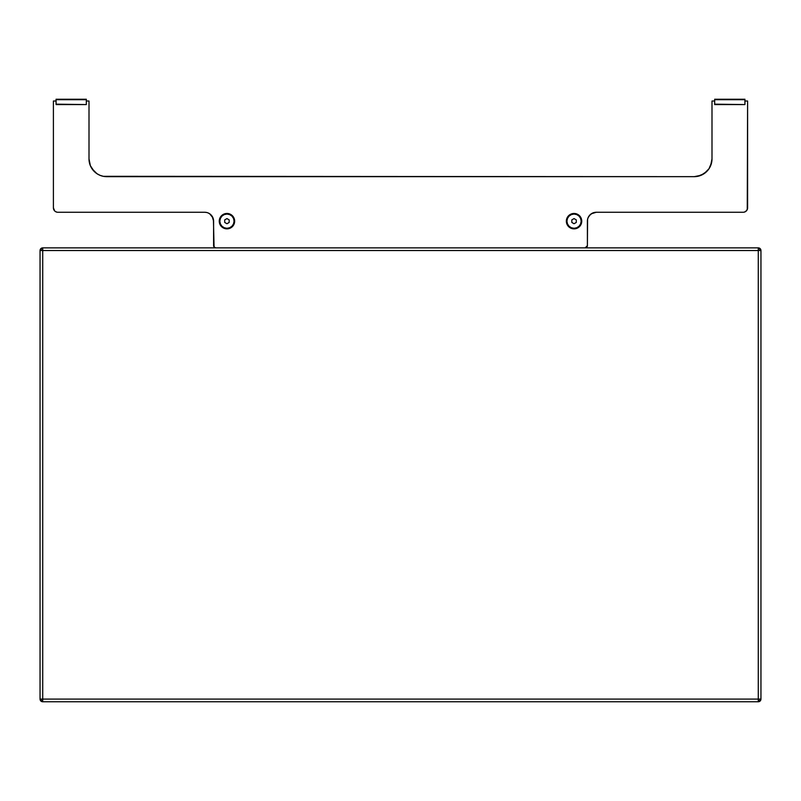 <?xml version="1.0" encoding="UTF-8"?>
<svg xmlns="http://www.w3.org/2000/svg" width="801" height="801" viewBox="0 0 801 801"><rect width="100%" height="100%" fill="white"/><g stroke="black" fill="none" stroke-linecap="round" stroke-linejoin="round"><path stroke-width="1.2" d="M215.829 247.869A2.223 2.223 0 0 1 213.597 245.637L214.247 247.209L215.829 247.869M213.597 245.637L213.767 246.488M89.001 158.868L89.001 101.016L89.001 158.868A17.802 17.802 0 0 0 96.901 173.657L91.995 168.751L94.218 171.454L90.353 165.677L91.995 168.751L90.353 165.677L89.001 158.868L90.353 165.677L91.995 168.751L96.911 173.667L99.985 175.309A17.802 17.802 0 0 0 103.309 176.32L106.803 176.661L103.329 176.32A17.802 17.802 0 0 0 106.783 176.661A17.802 17.802 0 0 1 89.001 158.868A17.802 17.802 0 0 0 94.198 171.434M94.218 171.454L96.911 173.667L94.218 171.454A17.802 17.802 0 0 0 103.319 176.32L694.197 176.661A17.802 17.802 0 0 0 697.661 176.33L694.197 176.661L701.015 175.309L704.089 173.667L709.005 168.751L710.647 165.677L711.999 158.868A17.802 17.802 0 0 1 694.197 176.661A17.802 17.802 0 0 0 711.999 158.868L710.647 165.677L711.658 162.333L709.005 168.751L710.647 165.677L709.005 168.751L704.089 173.667L706.782 171.454A17.802 17.802 0 0 0 711.999 158.868L711.999 101.016L711.999 158.868M594.562 212.435L591.358 213.767L596.304 212.265A8.901 8.901 0 0 0 591.358 213.767L592.89 212.946L590.007 214.868L588.074 217.762A8.901 8.901 0 0 0 587.574 219.414L588.074 217.762A8.901 8.901 0 0 0 587.403 221.166A8.901 8.901 0 0 1 596.304 212.265L743.148 212.265A4.446 4.446 0 0 0 747.603 207.819L747.603 101.016L747.263 209.522A4.446 4.446 0 0 1 747.253 209.532A4.446 4.446 0 0 0 747.263 209.502L745.621 211.514A4.446 4.446 0 0 0 745.631 211.504L746.292 210.963A4.446 4.446 0 0 0 746.312 210.953A4.446 4.446 0 0 1 746.282 210.973L745.621 211.514A4.446 4.446 0 0 0 745.631 211.514L746.292 210.963M212.926 217.762L212.105 216.22L213.597 221.166A8.901 8.901 0 0 0 212.926 217.782L209.642 213.767L210.993 214.868M209.632 213.757A8.901 8.901 0 0 0 206.448 212.435L204.696 212.265A8.901 8.901 0 0 1 213.597 221.166A8.901 8.901 0 0 0 209.662 213.777L208.11 212.946L209.642 213.767M206.428 212.435A8.901 8.901 0 0 0 204.716 212.265L57.852 212.265A4.446 4.446 0 0 1 53.397 207.819L54.708 210.963A4.446 4.446 0 0 1 54.688 210.953M96.921 173.667A17.802 17.802 0 0 0 99.985 175.309L96.911 173.667M588.895 216.22L591.358 213.767A8.901 8.901 0 0 0 588.084 217.742A8.901 8.901 0 0 1 591.348 213.767L590.007 214.868L591.358 213.767A8.901 8.901 0 0 1 596.284 212.265L743.148 212.265M747.263 209.522L746.852 210.283L747.263 209.522M206.438 212.435L204.696 212.265L206.438 212.435M697.671 176.32L704.089 173.667L697.671 176.32A17.802 17.802 0 0 0 706.772 171.464L701.015 175.309M587.403 245.637A2.223 2.223 0 0 1 585.171 247.869L586.753 247.209L587.403 245.637M586.753 247.209L587.353 246.077M56.07 104.571L86.328 104.571L56.07 104.17L86.328 104.571L56.07 104.17L56.07 99.714L86.328 99.714L86.328 104.17L86.328 99.234L56.07 99.234L86.328 99.714L56.07 99.234L56.07 104.571M581.166 221.166A7.119 7.119 0 0 1 574.047 228.285A7.119 7.119 0 0 1 566.928 221.166A7.119 7.119 0 0 0 574.047 228.285A7.119 7.119 0 0 0 581.166 221.166L580.625 223.89L579.083 226.202L576.77 227.744L574.047 228.285L571.323 227.744L569.02 226.202L567.468 223.89L566.928 221.166L567.468 218.443L569.02 216.13L571.323 214.588L574.047 214.047L576.77 214.588L579.083 216.13L580.625 218.443L581.166 221.166A7.119 7.119 0 0 0 574.047 214.047A7.119 7.119 0 0 0 566.928 221.166A7.119 7.119 0 0 1 574.047 214.047A7.119 7.119 0 0 1 581.166 221.166L581.746 221.166L581.166 221.166M574.047 223.729L571.824 222.448L574.047 223.729L576.279 222.448L574.047 223.729L576.279 222.448L576.279 219.885L576.279 222.448L576.279 219.885L574.047 218.593L576.279 219.885L574.047 218.593L571.824 219.885L574.047 218.593L571.824 219.885L571.824 222.448L571.824 219.885L571.824 222.448L574.047 223.729M714.672 104.571L744.93 104.571L714.672 104.17L744.93 104.571L714.672 104.17L714.672 99.714L744.93 99.714L744.93 104.17L744.93 99.234L714.672 99.234L744.93 99.714L714.672 99.234L714.672 104.571M234.072 221.166A7.119 7.119 0 0 1 226.953 228.285A7.119 7.119 0 0 1 219.834 221.166A7.119 7.119 0 0 0 226.953 228.285A7.119 7.119 0 0 0 234.072 221.166L233.532 223.89L231.98 226.202L229.677 227.744L226.953 228.285L224.23 227.744L221.917 226.202L220.375 223.89L219.834 221.166L220.375 218.443L221.917 216.13L224.23 214.588L226.953 214.047L229.677 214.588L231.98 216.13L233.532 218.443L234.072 221.166A7.119 7.119 0 0 0 226.953 214.047A7.119 7.119 0 0 0 219.834 221.166A7.119 7.119 0 0 1 226.953 214.047A7.119 7.119 0 0 1 234.072 221.166L234.653 221.166L234.072 221.166M226.953 223.729L224.721 222.448L226.953 223.729L229.176 222.448L226.953 223.729L229.176 222.448L229.176 219.885L229.176 222.448L229.176 219.885L226.953 218.593L229.176 219.885L226.953 218.593L224.721 219.885L226.953 218.593L224.721 219.885L224.721 222.448L224.721 219.885L224.721 222.448L226.953 223.729M566.347 221.166A7.7 7.7 0 0 1 574.047 213.466A7.7 7.7 0 0 1 581.746 221.166L581.166 224.11L579.493 226.613L577 228.275L574.047 228.866L571.103 228.275L568.61 226.613L566.938 224.11L566.347 221.166L566.938 218.222L568.61 215.719L571.103 214.057L574.047 213.466L577 214.057L579.493 215.719L581.166 218.222L581.746 221.166A7.7 7.7 0 0 1 574.047 228.866A7.7 7.7 0 0 1 566.347 221.166L566.928 221.166L566.347 221.166M219.254 221.166A7.7 7.7 0 0 1 226.953 213.466A7.7 7.7 0 0 1 234.653 221.166A7.7 7.7 0 0 1 226.953 228.866A7.7 7.7 0 0 1 219.254 221.166L219.834 221.166L219.254 221.166L219.834 218.222L221.507 215.719L224 214.057L226.953 213.466L229.897 214.057L232.39 215.719L234.062 218.222L234.653 221.166L234.062 224.11L232.39 226.613L229.897 228.275L226.953 228.866L224 228.275L221.507 226.613L219.834 224.11L219.254 221.166M103.329 176.32L99.985 175.309L103.329 176.32A17.802 17.802 0 0 0 106.793 176.661L103.329 176.32M213.426 219.424L214.047 246.678A2.673 2.673 0 0 0 214.057 246.688M584.73 247.869L585.251 247.809A2.673 2.673 0 0 0 585.251 247.809L587.353 245.717A2.673 2.673 0 0 0 587.353 245.707L587.403 245.196A2.673 2.673 0 0 1 584.73 247.869L585.251 247.809M714.672 101.016L711.999 101.016L714.672 101.016M89.001 101.016L86.328 101.016L89.001 101.016M56.07 101.016L53.397 101.016L56.07 101.016L53.397 101.016L53.397 207.819L53.397 101.016M53.487 208.681L53.737 209.522A4.446 4.446 0 0 0 53.747 209.532M55.369 211.514A4.446 4.446 0 0 0 55.389 211.524L56.981 212.175M212.916 217.742A8.901 8.901 0 0 0 204.696 212.265L57.852 212.265M213.597 245.196A2.673 2.673 0 0 0 213.597 245.206L213.647 245.717A2.673 2.673 0 0 0 213.657 245.727L213.807 246.217A2.673 2.673 0 0 0 213.807 246.227L214.788 247.419A2.673 2.673 0 0 0 215.749 247.819L216.27 247.869A2.673 2.673 0 0 1 213.597 245.196L213.597 221.166M586.943 246.688A2.673 2.673 0 0 0 586.953 246.668L587.193 246.217A2.673 2.673 0 0 0 587.203 246.207L587.353 245.717M587.403 245.196L587.574 219.424A8.901 8.901 0 0 0 587.403 221.166L587.403 245.196M747.603 101.016L744.93 101.016L747.603 101.016L747.603 207.819M53.737 209.522L54.708 210.963M214.788 247.419L215.749 247.809M744.019 212.175L745.621 211.514M694.197 176.661L106.803 176.661M758.277 699.093L758.277 701.766L42.723 701.766L40.05 699.093L42.723 699.093L42.723 701.766L758.277 701.766L758.277 699.093L758.277 701.766L758.277 699.093L760.95 699.093L758.277 701.766A2.673 2.673 0 0 0 760.95 699.093L760.95 250.533L758.277 250.533L758.277 699.093L42.723 699.093L42.723 701.766A2.673 2.673 0 0 1 40.05 699.093L42.723 699.093L42.723 250.533L40.05 250.533L40.05 699.093L40.05 250.533L42.723 247.869L42.723 250.533L758.277 250.533L758.277 699.093L760.95 699.093L760.95 250.533L758.277 250.533L758.277 247.869L760.95 250.533A2.673 2.673 0 0 0 758.277 247.869L42.723 247.869L42.723 250.533L40.05 250.533A2.673 2.673 0 0 1 42.723 247.869L758.277 247.869L758.277 250.533L42.723 250.533L42.723 699.093L758.277 699.093"/></g></svg>
